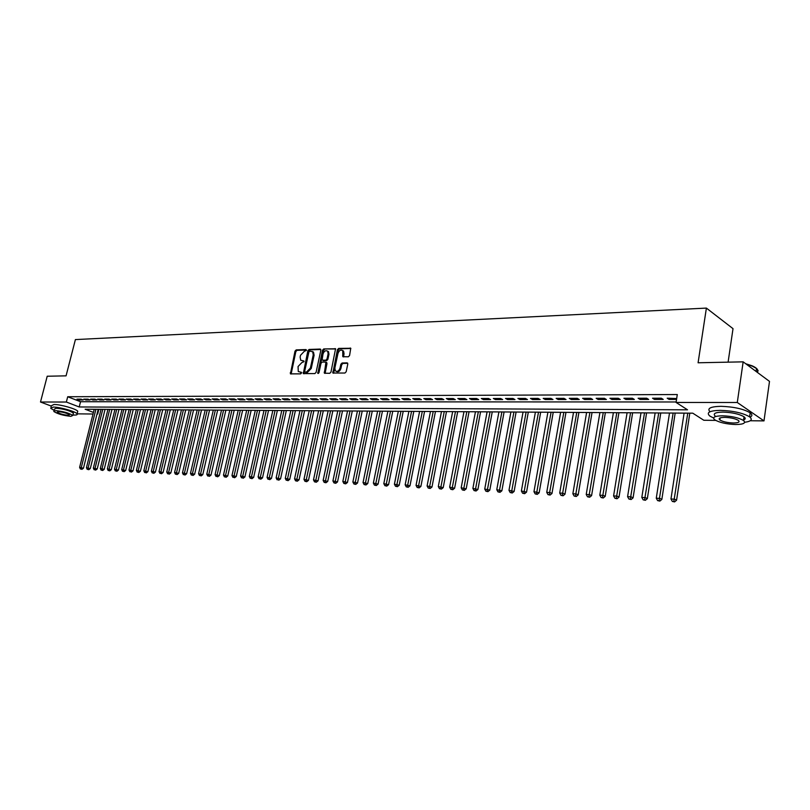 <?xml version="1.0" encoding="UTF-8"?>
<svg xmlns="http://www.w3.org/2000/svg" width="810" height="810" viewBox="0 0 810 810"><rect width="100%" height="100%" fill="white"/><g stroke="black" fill="none" stroke-linecap="round" stroke-linejoin="round"><path stroke-width="1.21" d="M306.443 350.386L305.977 349.566L296.176 349.91L295.002 351.145L290.425 373.866L300.672 373.866L301.512 372.995L301.381 372.286L298.283 371.577L298.06 366.525L301.867 362.566L303.983 361.665L303.851 360.976L300.723 360.248L300.125 357.078L300.53 355.266L304.327 351.297L306.443 350.386M348.341 356.805L349.586 355.519L350.75 348.259L338.651 348.411L337.426 349.677L332.859 373.025L344.918 373.035L346.174 371.76L347.784 364.095L347.065 362.87L342.103 363.001L340.858 364.267L340.058 368.044C338.874 371.091 337.304 372.023 335.34 370.838L334.844 368.165L337.973 353.443C339.177 350.365 340.767 349.444 342.731 350.69L342.832 356.704L348.341 356.805M51.303 406.093L40.5 402.013L47.213 376.235L66.066 375.85L75.401 339.582L706.391 308.094L698.088 362.779L743.155 361.847L737.292 402.499L763.992 420.886L750.242 420.744M40.5 402.013L66.359 402.033L79.208 406.964L687.528 409.809L676.077 402.459L737.292 402.499M676.077 402.459L677.292 394.541L67.706 396.748L66.359 402.033M320.841 350.254L320.152 349.059L309.076 349.454L307.871 350.7L303.304 373.613L314.867 373.592L316.082 372.347L320.841 350.254M323.716 348.938L335.563 348.776L330.976 372.053L329.741 373.319L324.375 373.197L325.934 362.171L322.228 362.029L321.003 363.285L318.988 372.661L317.793 373.39L322.501 350.193L323.716 348.938L335.684 348.978M81.051 399.148L76.98 399.158L79.117 399.988L83.197 399.988L81.051 399.148M87.905 399.138L83.784 399.148L85.931 399.978L90.052 399.978L87.905 399.138M94.831 399.127L90.669 399.138L92.806 399.978L96.977 399.968L94.831 399.127M101.837 399.117L97.625 399.127L99.772 399.968L103.984 399.968L101.837 399.117M108.925 399.107L104.662 399.117L106.809 399.958L111.071 399.958L108.925 399.107M116.093 399.097L111.78 399.097L113.926 399.958L118.24 399.948L116.093 399.097M123.343 399.087L118.979 399.087L121.125 399.948L125.489 399.948L123.343 399.087M130.663 399.067L126.259 399.077L128.415 399.938L132.82 399.938L130.663 399.067M138.085 399.057L133.62 399.067L135.776 399.938L140.231 399.927L138.085 399.057M145.577 399.046L141.072 399.057L143.228 399.927L147.734 399.927L145.577 399.046M153.171 399.036L148.605 399.036L150.761 399.917L155.317 399.917L153.171 399.036M160.846 399.016L156.229 399.026L158.385 399.917L163.002 399.907L160.846 399.016M168.612 399.006L163.934 399.016L166.09 399.907L170.768 399.897L168.612 399.006M176.469 398.996L171.74 399.006L173.897 399.897L178.625 399.897L176.469 398.996M184.417 398.986L179.638 398.986L181.794 399.887L186.573 399.887L184.417 398.986M192.466 398.966L187.626 398.976L189.783 399.887L194.623 399.877L192.466 398.966M200.607 398.955L195.706 398.966L197.873 399.877L202.763 399.867L200.607 398.955M208.848 398.945L203.897 398.955L206.054 399.867L211.005 399.867L208.848 398.945M217.191 398.925L212.179 398.935L214.336 399.856L219.348 399.856L217.191 398.925M225.636 398.915L220.563 398.925L222.72 399.846L227.792 399.846L225.636 398.915M234.191 398.905L229.048 398.905L231.204 399.846L236.348 399.836L234.191 398.905M242.848 398.884L237.634 398.895L239.79 399.836L245.005 399.826L242.848 398.884M251.606 398.874L246.341 398.884L248.498 399.826L253.763 399.816L251.606 398.874M260.486 398.854L255.14 398.864L257.296 399.816L262.642 399.816L260.486 398.854M269.467 398.844L264.06 398.854L266.217 399.806L271.623 399.806L269.467 398.844M278.569 398.824L273.091 398.834L275.248 399.796L280.726 399.796L278.569 398.824M287.793 398.814L282.244 398.824L284.391 399.796L289.94 399.786L287.793 398.814M297.128 398.793L291.509 398.803L293.655 399.786L299.275 399.775L297.128 398.793M306.585 398.783L300.895 398.793L303.041 399.775L308.731 399.765L306.585 398.783M316.163 398.763L310.402 398.773L312.549 399.765L318.31 399.755L316.163 398.763M325.873 398.753L320.031 398.763L322.177 399.755L328.02 399.745L325.873 398.753M335.715 398.733L329.791 398.743L331.938 399.745L337.851 399.735L335.715 398.733M345.678 398.722L339.684 398.733L341.82 399.735L347.814 399.735L345.678 398.722M355.782 398.702L349.707 398.712L351.844 399.725L357.919 399.725L355.782 398.702M366.019 398.682L359.863 398.692L361.989 399.715L368.145 399.715L366.019 398.682M376.397 398.672L370.15 398.682L372.286 399.705L378.523 399.705L376.397 398.672M386.917 398.652L380.589 398.662L382.715 399.694L389.043 399.694L386.917 398.652M397.578 398.631L391.169 398.642L393.285 399.684L399.705 399.684L397.578 398.631M408.392 398.611L401.892 398.631L404.008 399.674L410.508 399.674L408.392 398.611M419.357 398.601L412.766 398.611L414.872 399.664L421.463 399.664L419.357 398.601M430.475 398.581L423.792 398.591L425.898 399.654L432.58 399.644L430.475 398.581M441.754 398.56L434.97 398.571L437.066 399.644L443.85 399.634L441.754 398.56M453.195 398.54L446.31 398.55L448.406 399.634L455.281 399.624L453.195 398.54M464.798 398.52L457.812 398.53L459.908 399.624L466.884 399.613L464.798 398.52M476.563 398.5L469.486 398.52L471.562 399.613L478.649 399.603L476.563 398.5M488.511 398.49L481.322 398.5L483.398 399.603L490.576 399.593L488.511 398.49M500.631 398.469L493.341 398.479L495.406 399.583L502.686 399.583L500.631 398.469M512.933 398.449L505.531 398.459L507.586 399.573L514.978 399.573L512.933 398.449M525.406 398.429L517.894 398.439L519.949 399.563L527.452 399.553L525.406 398.429M538.083 398.409L530.459 398.419L532.494 399.553L540.118 399.543L538.083 398.409M550.942 398.378L543.206 398.399L545.231 399.543L552.967 399.533L550.942 398.378M564.003 398.358L556.146 398.378L558.161 399.533L566.018 399.522L564.003 398.358M577.257 398.338L569.278 398.348L571.293 399.512L579.261 399.512L577.257 398.338M590.723 398.317L582.623 398.328L584.617 399.502L592.717 399.492L590.723 398.317M604.402 398.297L596.17 398.307L598.155 399.492L606.376 399.482L604.402 398.297M618.293 398.277L609.93 398.287L611.904 399.472L620.258 399.472L618.293 398.277M632.397 398.247L623.913 398.267L625.867 399.462L634.351 399.451L632.397 398.247M646.734 398.226L638.108 398.236L640.052 399.451L648.678 399.441L646.734 398.226M661.304 398.206L652.536 398.216L654.47 399.431L663.228 399.431L661.304 398.206M67.706 396.748L80.544 401.719L676.147 401.983M676.674 398.54L667.197 398.196L669.121 399.421L676.542 399.411M728.17 361.675L733.02 328.658L706.391 308.094M743.155 361.847L769.5 381.399L763.992 420.886M715.676 420.39L703.819 420.268L692.783 413.181L85.141 409.242L93.423 412.422M98.861 409.333L97.686 414.062L97.018 414.052M93.018 414.011L77.112 413.849M97.068 413.829L97.686 414.062M80.544 401.719L79.208 406.964M79.117 399.988L79.329 399.158M85.931 399.978L86.133 399.148M92.806 399.978L93.018 399.127M99.772 399.968L99.984 399.117M106.809 399.958L107.021 399.107M113.926 399.958L114.139 399.097M121.125 399.948L121.338 399.087M128.415 399.938L128.628 399.077M135.776 399.938L135.989 399.057M143.228 399.927L143.441 399.046M150.761 399.917L150.974 399.036M158.385 399.917L158.598 399.026M166.09 399.907L166.313 399.016M173.897 399.897L174.109 398.996M181.794 399.887L182.007 398.986M189.783 399.887L189.996 398.976M197.873 399.877L198.085 398.955M206.054 399.867L206.266 398.945M214.336 399.856L214.549 398.935M222.72 399.846L222.932 398.915M231.204 399.846L231.417 398.905M239.79 399.836L240.013 398.895M248.498 399.826L248.71 398.874M257.296 399.816L257.519 398.864M266.217 399.806L266.429 398.844M275.248 399.796L275.461 398.834M284.391 399.796L284.614 398.814M293.655 399.786L293.878 398.803M303.041 399.775L303.254 398.783M312.549 399.765L312.761 398.773M322.177 399.755L322.39 398.753M331.938 399.745L332.151 398.743M341.82 399.735L342.033 398.722M351.844 399.725L352.056 398.712M361.989 399.715L362.202 398.692M372.286 399.705L372.499 398.672M382.715 399.694L382.927 398.662M393.285 399.684L393.498 398.642M404.008 399.674L404.22 398.621M414.872 399.664L415.084 398.601M425.898 399.654L426.1 398.591M437.066 399.644L437.278 398.571M448.406 399.634L448.618 398.55M459.908 399.624L460.11 398.53M471.562 399.613L471.774 398.51M483.398 399.603L483.6 398.49M495.406 399.583L495.609 398.469M507.586 399.573L507.789 398.449M519.949 399.563L520.152 398.429M532.494 399.553L532.697 398.409M545.231 399.543L545.434 398.388M558.161 399.533L558.363 398.368M571.293 399.512L571.485 398.348M584.617 399.502L584.82 398.328M598.155 399.492L598.357 398.307M611.904 399.472L612.097 398.287M625.867 399.462L626.069 398.257M640.052 399.451L640.254 398.236M654.47 399.431L654.662 398.216M669.121 399.421L669.313 398.186M303.993 361.27L303.102 361.29M301.522 372.57L300.632 372.59M306.453 350.001L297.037 350.325L295.852 351.56L291.134 374.038M320.8 349.495L309.926 349.88L308.731 351.125L304.013 373.795M309.724 351.115L308.893 351.985L304.702 371.233L305.167 372.074L306.524 372.043L310.382 368.064L313.237 354.871L312.67 351.742L309.724 351.115M305.674 372.306L305.167 372.074M312.468 351.54L313.531 352.168L314.098 355.286L311.242 368.479L307.385 372.458L306.028 372.489M326.349 362.374L326.977 363.579L325.104 373.4M324.567 349.363L323.352 350.629L318.502 373.41M328.121 353.818L327.655 351.216C325.731 350.052 324.182 350.973 323.008 353.98L322.086 360.096L325.792 360.217L327.017 358.962L328.121 353.818L328.971 354.243L328.506 351.651L327.513 351.074M328.971 354.243L327.868 359.387L326.653 360.642L323.453 360.733M342.569 350.507L343.582 351.125L344.037 353.707L343.572 356.947M336.352 371.415C338.317 372.357 339.835 371.375 340.909 368.469L340.058 368.044M347.723 363.305L342.954 363.427L341.709 364.692L340.909 368.469M350.872 348.452L339.511 348.847L338.276 350.112L333.588 373.248M94.203 409.303L79.613 467.38L83.45 468.21L98.202 409.323M81.091 469.051L81.952 469.344L81.091 469.051L81.314 467.471L95.904 409.313M80.413 469.02L79.613 467.38M83.45 468.21L81.952 469.344M59.464 375.982L65.428 375.86M63.463 375.901L59.798 375.982M72.92 415.003L74.429 415.074C76.788 415.074 77.679 414.659 77.092 413.829C75.755 411.52 59.717 406.974 53.288 407.096L50.716 408.321L54.098 410.366M77.507 412.199L77.75 411.237C76.413 408.918 60.386 404.362 53.966 404.494L51.384 405.739L50.959 407.4M53.986 410.822L54.422 409.111L56.285 408.23C63.828 408.969 69.538 410.589 73.416 413.07L73.234 413.758M55.667 410.619L53.814 411.49C57.672 413.961 63.362 415.57 70.895 416.34L72.809 415.449C68.921 412.978 63.21 411.369 55.667 410.619M68.212 415.327L69.437 414.76C66.936 413.171 63.261 412.128 58.401 411.642L57.196 412.209C59.687 413.799 63.362 414.831 68.212 415.327M721.315 362.303L735.551 362.009M732.098 362.08L723.33 362.252M744.684 422.283C751.224 421.362 752.875 419.56 749.625 416.856C743.003 412.999 733.253 410.822 720.363 410.346C709.57 410.64 706.026 412.513 709.742 415.986L713.6 418.041M750.03 417.17C752.429 416.026 752.48 414.578 750.192 412.817C743.58 408.939 733.84 406.772 720.961 406.316C710.522 406.59 706.857 408.402 709.975 411.753M715.291 416.158C712.618 413.637 715.179 412.29 722.976 412.087C732.25 412.442 739.267 414.001 744.015 416.775C745.878 418.233 745.554 419.367 743.033 420.188M722.439 415.793C714.633 415.975 712.071 417.312 714.754 419.803C719.412 422.557 726.367 424.126 735.642 424.531C743.6 424.399 746.212 423.053 743.479 420.481C738.73 417.727 731.713 416.158 722.439 415.793M733.323 422.992C738.437 422.901 740.107 422.04 738.356 420.39C735.308 418.618 730.792 417.606 724.808 417.363C719.766 417.474 718.106 418.335 719.847 419.955C722.854 421.726 727.35 422.739 733.323 422.992M757.451 372.458L758.079 370.575L756.489 368.479L752.48 366.242L746.354 364.227M745.686 363.72L752.156 365.816C757.178 368.064 758.747 370.13 756.874 372.023M743.772 418.456L745.21 418.314M101.037 409.344L86.437 467.745L90.285 468.575L105.057 409.374M87.925 469.425L88.786 469.719L87.925 469.425L88.148 467.836L102.759 409.354M87.247 469.395L86.437 467.745M90.285 468.575L88.786 469.719M107.953 409.394L93.332 468.119L97.21 468.95L111.982 409.414M94.841 469.81L95.691 470.104L94.841 469.81L95.064 468.21L109.694 409.404M94.142 469.77L93.332 468.119M97.21 468.95L95.691 470.104M114.939 409.435L100.308 468.494L104.196 469.324L118.989 409.465M101.827 470.195L102.688 470.488L101.827 470.195L102.06 468.585L116.701 409.445M101.128 470.154L100.308 468.494M104.196 469.324L102.688 470.488M121.996 409.485L107.355 468.868L111.274 469.709L126.076 409.506M108.894 470.58L109.755 470.873L108.894 470.58L109.137 468.96L123.778 409.495M108.186 470.539L107.355 468.868M111.274 469.709L109.755 470.873M129.144 409.526L114.483 469.243L118.422 470.094L133.245 409.556M116.043 470.964L116.893 471.268L116.043 470.964L116.286 469.344L130.936 409.536M115.324 470.924L114.483 469.243M118.422 470.094L116.893 471.268M136.363 409.576L121.703 469.638L125.661 470.488L140.484 409.597M123.262 471.359L124.122 471.663L123.262 471.359L123.515 469.729L138.186 409.587M122.543 471.319L121.703 469.638M125.661 470.488L124.122 471.663M143.674 409.627L128.993 470.023L132.972 470.883L147.815 409.647M130.572 471.764L131.433 472.068L130.572 471.764L130.835 470.124L145.506 409.637M129.843 471.724L128.993 470.023M132.972 470.883L131.433 472.068M151.055 409.668L136.374 470.418L140.373 471.278L155.216 409.698M137.963 472.169L138.824 472.473L137.963 472.169L138.227 470.519L152.918 409.678M137.224 472.129L136.374 470.418M140.373 471.278L138.824 472.473M158.527 409.718L143.836 470.812L147.865 471.683L162.709 409.749M145.446 472.574L146.306 472.888L145.446 472.574L145.709 470.914L160.41 409.728M144.686 472.534L143.836 470.812M147.865 471.683L146.306 472.888M166.08 409.769L151.379 471.217L155.429 472.088L170.292 409.799M153.009 472.989L153.87 473.303L153.009 472.989L153.282 471.319L167.984 409.779M152.25 472.949L151.379 471.217M155.429 472.088L153.87 473.303M173.725 409.819L159.023 471.633L163.094 472.503L177.957 409.84M160.663 473.415L161.524 473.718L160.663 473.415L160.947 471.734L175.648 409.83M159.894 473.364L159.023 471.633M163.094 472.503L161.524 473.718M181.46 409.87L166.749 472.038L170.839 472.929L185.713 409.89M168.399 473.83L169.26 474.144L168.399 473.83L168.693 472.149L183.404 409.88M167.619 473.789L166.749 472.038M170.839 472.929L169.26 474.144M189.287 409.921L174.565 472.463L178.686 473.344L193.56 409.941M176.236 474.265L177.096 474.579L176.236 474.265L176.529 472.564L191.251 409.931M175.446 474.225L174.565 472.463M178.686 473.344L177.096 474.579M197.194 409.971L182.473 472.878L186.614 473.779L201.498 410.002M184.164 474.7L185.024 475.014L184.164 474.7L184.467 472.989L199.189 409.981M183.364 474.65L182.473 472.878M186.614 473.779L185.024 475.014M205.203 410.022L190.482 473.313L194.643 474.204L209.537 410.052M192.183 475.136L193.043 475.45L192.183 475.136L192.496 473.415L207.228 410.032M191.383 475.095L190.482 473.313M194.643 474.204L193.043 475.45M213.314 410.073L198.582 473.739L202.773 474.65L217.657 410.103M200.303 475.581L201.163 475.895L200.303 475.581L200.617 473.85L215.349 410.083M199.483 475.531L198.582 473.739M202.773 474.65L201.163 475.895M221.515 410.123L206.783 474.184L210.995 475.095L225.889 410.154M208.514 476.027L209.385 476.351L208.514 476.027L208.848 474.296L223.58 410.143M207.694 475.986L206.783 474.184M210.995 475.095L209.385 476.351M229.807 410.184L215.075 474.63L219.318 475.541L234.211 410.204M216.837 476.483L217.698 476.806L216.837 476.483L217.171 474.741L231.903 410.194M215.997 476.442L215.075 474.63M219.318 475.541L217.698 476.806M238.211 410.235L223.479 475.075L227.742 475.996L242.635 410.265M225.251 476.948L226.111 477.272L225.251 476.948L225.595 475.186L240.327 410.245M224.41 476.898L223.479 475.075M227.742 475.996L226.111 477.272M246.706 410.285L231.984 475.531L236.277 476.452L251.161 410.316M233.776 477.414L234.637 477.738L233.776 477.414L234.12 475.642L248.852 410.305M232.915 477.363L231.984 475.531M236.277 476.452L234.637 477.738M255.312 410.346L240.59 475.986L244.914 476.918L259.787 410.376M242.403 477.89L243.263 478.214L242.403 477.89L242.757 476.108L257.479 410.356M241.532 477.839L240.59 475.986M244.914 476.918L243.263 478.214M264.03 410.407L249.308 476.452L253.651 477.394L268.525 410.427M251.13 478.366L251.991 478.69L251.13 478.366L266.227 410.417M250.26 478.315L249.308 476.452M253.651 477.394L251.991 478.69M272.849 410.457L258.127 476.928L262.501 477.87L277.374 410.488M259.98 478.852L260.84 479.176L259.98 478.852L275.066 410.478M259.089 478.801L258.127 476.928M262.501 477.87L260.84 479.176M281.779 410.518L267.067 477.404L271.461 478.356L286.325 410.548M268.93 479.338L269.791 479.672L268.93 479.338L284.026 410.528M268.039 479.287L267.067 477.404M271.461 478.356L269.791 479.672M290.82 410.579L276.119 477.89L280.543 478.842L295.397 410.609M278.002 479.834L278.863 480.168L278.002 479.834L293.099 410.589M277.091 479.783L276.119 477.89M280.543 478.842L278.863 480.168M299.973 410.64L285.282 478.376L289.737 479.338L304.58 410.67M287.185 480.34L288.046 480.674L287.185 480.34L302.282 410.65M286.264 480.289L285.282 478.376M289.737 479.338L288.046 480.674M309.248 410.69L294.567 478.872L299.052 479.844L313.875 410.721M296.49 480.846L295.559 480.796L297.351 481.18L296.49 480.846L311.587 410.71M295.559 480.796L294.567 478.872M299.052 479.844L297.351 481.18M318.634 410.761L303.963 479.378L308.478 480.35L323.301 410.781M305.917 481.363L304.965 481.312L306.777 481.697L305.917 481.363L321.003 410.771M304.965 481.312L303.963 479.378M308.478 480.35L306.777 481.697M328.151 410.822L313.49 479.884L318.036 480.867L332.839 410.852M315.465 481.889L314.503 481.828L316.325 482.223L315.465 481.889L330.551 410.832M314.503 481.828L313.49 479.884M318.036 480.867L316.325 482.223M337.78 410.883L323.139 480.401L327.716 481.393L342.498 410.913M325.134 482.416L324.162 482.365L325.995 482.76L325.134 482.416L340.21 410.893M324.162 482.365L323.139 480.401M327.716 481.393L325.995 482.76M347.541 410.943L332.92 480.927L337.517 481.92L352.289 410.974M334.935 482.952L333.953 482.892L335.796 483.297L334.935 482.952L350.001 410.964M333.953 482.892L332.92 480.927M337.517 481.92L335.796 483.297M357.433 411.004L342.832 481.454L347.46 482.456L362.212 411.034M344.868 483.499L343.865 483.438L345.718 483.843L344.868 483.499L359.923 411.024M343.865 483.438L342.832 481.454M347.46 482.456L345.718 483.843M367.457 411.075L352.866 481.99L357.534 482.993L372.256 411.105M354.932 484.046L353.919 483.985L355.782 484.39L354.932 484.046L369.978 411.085M353.919 483.985L352.866 481.99M357.534 482.993L355.782 484.39M377.612 411.136L363.042 482.537L367.74 483.55L382.442 411.166M365.128 484.603L364.105 484.552L365.978 484.957L365.128 484.603L380.163 411.156M364.105 484.552L363.042 482.537M367.74 483.55L365.978 484.957M387.899 411.207L373.359 483.084L378.078 484.107L392.759 411.237M375.465 485.17L374.423 485.109L376.316 485.524L375.465 485.17L390.491 411.217M374.423 485.109L373.359 483.084M378.078 484.107L376.316 485.524M398.328 411.277L383.808 483.641L388.567 484.674L403.218 411.308M385.945 485.747L384.892 485.686L386.795 486.091L385.945 485.747L400.95 411.288M384.892 485.686L383.808 483.641M388.567 484.674L386.795 486.091M408.898 411.338L394.409 484.208L399.198 485.241L413.819 411.369M396.566 486.324L395.503 486.263L397.416 486.678L396.566 486.324L411.561 411.358M395.503 486.263L394.409 484.208M399.198 485.241L397.416 486.678M419.61 411.409L405.152 484.785L409.971 485.828L424.561 411.44M407.339 486.911L406.255 486.85L408.179 487.276L407.339 486.911L422.304 411.429M406.255 486.85L405.152 484.785M409.971 485.828L408.179 487.276M430.464 411.48L416.046 485.372L420.896 486.415L435.456 411.51M418.254 487.509L417.16 487.448L419.104 487.873L418.254 487.509L433.208 411.5M417.16 487.448L416.046 485.372M420.896 486.415L419.104 487.873M441.48 411.551L427.093 485.959L431.983 487.012L446.502 411.581M429.33 488.116L428.217 488.055L430.171 488.481L429.33 488.116L444.255 411.571M428.217 488.055L427.093 485.959M431.983 487.012L430.171 488.481M452.648 411.622L438.301 486.557L443.212 487.62L457.701 411.662M440.559 488.734L439.435 488.673L441.399 489.098L440.559 488.734L455.463 411.642M439.435 488.673L438.301 486.557M443.212 487.62L441.399 489.098M463.968 411.703L449.661 487.164L454.612 488.238L469.051 411.733M451.95 489.351L450.805 489.291L452.79 489.726L451.95 489.351L466.823 411.713M450.805 489.291L449.661 487.164M454.612 488.238L452.79 489.726M475.45 411.774L461.184 487.782L466.175 488.855L480.563 411.804M463.502 489.989L462.338 489.928L464.332 490.354L463.502 489.989L478.345 411.794M462.338 489.928L461.184 487.782M466.175 488.855L464.332 490.354M487.093 411.844L472.878 488.41L477.9 489.493L492.247 411.885M475.227 490.627L474.042 490.566L476.057 491.002L475.227 490.627L490.03 411.865M474.042 490.566L472.878 488.41M477.9 489.493L476.057 491.002M498.909 411.925L484.734 489.037L489.797 490.131L504.093 411.956M487.114 491.285L485.919 491.214L487.944 491.65L487.114 491.285L501.886 411.946M485.919 491.214L484.734 489.037M489.797 490.131L487.944 491.65M510.897 412.007L496.773 489.685L501.866 490.789L516.112 412.037M499.183 491.943L497.968 491.873L500.003 492.318L499.183 491.943L513.915 412.027M497.968 491.873L496.773 489.685M501.866 490.789L500.003 492.318M523.047 412.077L508.984 490.333L514.117 491.447L528.302 412.118M511.424 492.612L510.189 492.541L512.244 492.986L511.424 492.612L526.115 412.098M510.189 492.541L508.984 490.333M514.117 491.447L512.244 492.986M535.39 412.158L521.377 491.002L526.551 492.115L540.675 412.199M523.847 493.29L522.592 493.219L524.667 493.675L523.847 493.29L538.498 412.179M522.592 493.219L521.377 491.002M526.551 492.115L524.667 493.675M547.904 412.239L533.962 491.67L539.166 492.794L553.23 412.28M536.463 493.978L535.187 493.908L537.273 494.363L536.463 493.978L551.063 412.26M535.187 493.908L533.962 491.67M539.166 492.794L537.273 494.363M560.611 412.32L546.73 492.358L549.949 492.531L551.974 493.492L565.977 412.361M549.261 494.687L547.975 494.616L550.071 495.062L549.261 494.687L563.821 412.341M547.975 494.616L546.73 492.358M551.974 493.492L550.071 495.062M573.51 412.411L559.7 493.047L562.97 493.219L564.975 494.191L578.907 412.442M562.262 495.396L560.945 495.325L563.061 495.781L562.262 495.396L576.76 412.432M560.945 495.325L559.7 493.047M564.975 494.191L563.061 495.781M586.602 412.492L572.862 493.756L576.183 493.928L578.178 494.9L592.039 412.533M575.454 496.115L574.128 496.044L576.254 496.5L575.454 496.115L589.903 412.513M574.128 496.044L572.862 493.756M578.178 494.9L576.254 496.5M599.896 412.584L586.227 494.464L589.599 494.647L591.583 495.629L605.364 412.614M588.85 496.854L587.503 496.773L589.65 497.239L588.85 496.854L603.247 412.604M587.503 496.773L586.227 494.464M591.583 495.629L589.65 497.239M613.383 412.665L599.795 495.193L603.227 495.376L605.202 496.358L618.901 412.705M602.458 497.593L601.091 497.522L603.258 497.988L602.458 497.593L616.795 412.685M601.091 497.522L599.795 495.193M605.202 496.358L603.258 497.988M627.092 412.756L613.585 495.933L617.068 496.115L619.022 497.107L632.64 412.796M616.288 498.352L614.891 498.272L617.068 498.747L616.288 498.352L630.544 412.776M614.891 498.272L613.585 495.933M619.022 497.107L617.068 498.747M641.004 412.847L627.588 496.672L631.122 496.864L633.076 497.867L646.593 412.877M630.322 499.122L628.914 499.041L631.111 499.517L630.322 499.122L644.517 412.867M628.914 499.041L627.588 496.672M633.076 497.867L631.111 499.517M655.138 412.938L641.814 497.441L645.408 497.634L647.342 498.636L660.768 412.978M644.588 499.902L643.15 499.821L645.367 500.307L644.588 499.902L658.712 412.958M643.15 499.821L641.814 497.441M647.342 498.636L645.367 500.307M669.505 413.029L656.272 498.211L659.917 498.403L661.841 499.416L675.176 413.07M659.087 500.691L657.629 500.61L659.856 501.096L659.087 500.691L673.13 413.049M657.629 500.61L656.272 498.211M661.841 499.416L659.856 501.096M684.085 413.12L670.963 498.99L674.669 499.193L676.573 500.216L689.806 413.161M673.819 501.501L672.33 501.42L674.578 501.906L673.819 501.501L687.771 413.151M672.33 501.42L670.963 498.99M676.573 500.216L674.578 501.906M291.084 373.258L290.223 372.853M295.852 351.56L295.002 351.145M297.037 350.325L296.176 349.91M303.963 373.015L303.102 372.6M308.731 351.125L307.871 350.7M309.926 349.88L309.076 349.454M320.719 349.343L320.152 349.059M307.385 372.458L306.524 372.043M311.242 368.479L310.382 368.064M314.098 355.286L313.237 354.871M335.603 348.837L335.026 348.533M325.043 372.61L324.182 372.185M326.977 363.579L326.116 363.153M318.522 373.096L317.662 372.681M323.352 350.629L322.501 350.193M326.653 360.642L325.792 360.217M327.868 359.387L327.017 358.962M343.521 356.167L342.66 355.732M344.037 353.707L343.187 353.271M341.709 364.692L340.858 364.267M342.954 363.427L342.103 363.001M347.642 363.163L347.065 362.87M333.528 372.438L332.667 372.023M338.276 350.112L337.426 349.677M339.511 348.847L338.651 348.411M350.791 348.31L350.193 348.006M305.704 372.347L305.117 372.074M313.531 352.168L312.67 351.742M326.794 362.596L325.934 362.171M328.506 351.651L327.655 351.216M343.582 351.125L342.731 350.69M73.416 413.07L72.809 415.449M77.092 413.829L77.75 411.237M756.074 371.425L756.489 368.479M720.141 417.919L719.847 419.955M744.015 416.775L743.479 420.481M749.625 416.856L750.192 412.817"/></g></svg>
